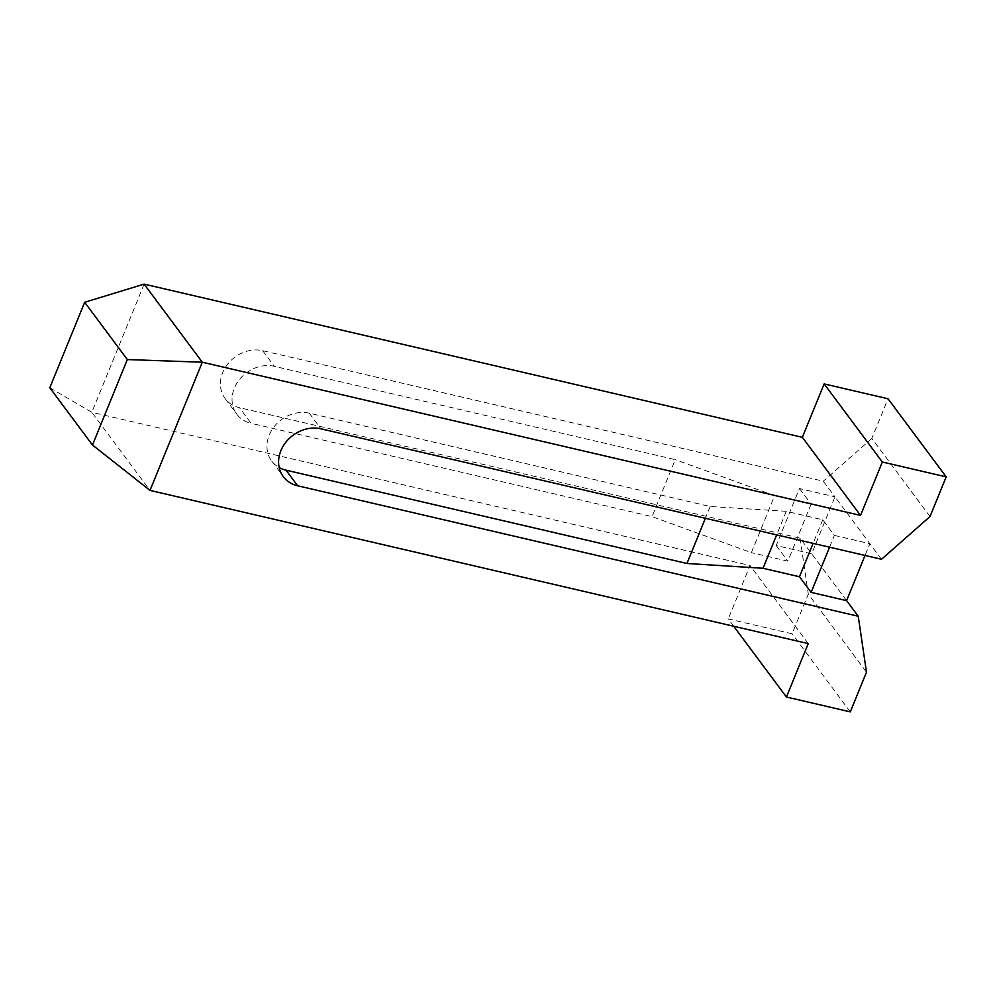 <?xml version="1.0" encoding="UTF-8"?>
<svg xmlns="http://www.w3.org/2000/svg" width="996" height="996" viewBox="0 0 996 996"><rect width="100%" height="100%" fill="white"/><g stroke="black" fill="none" stroke-linecap="round" stroke-linejoin="round"><path stroke-width="0.75" stroke-dasharray="4.98 3.74" d="M733.716 626.26L728.25 618.914L792.106 633.78L808.304 594.102L866.483 672.2M850.298 711.879L792.106 633.78M808.229 643.603L750.038 565.504L728.25 618.914M829.556 547.202L834.374 535.412L822.733 519.788L786.28 511.309L710.185 506.503L309.246 413.191A32.37 27.353 143.3 0 0 274.137 426.686A32.37 27.353 143.3 0 0 271.671 461.011A32.37 27.353 143.3 0 0 279.191 467.547M144.121 284.121L91.819 412.307L149.998 490.406M49.8 387.743L91.819 412.307L750.038 565.504M834.374 535.412L869.857 543.667L834.934 496.805L811.69 553.776L776.208 545.522L799.464 488.55L834.934 496.805L823.306 481.193L262.707 350.704A32.37 27.353 143.3 0 0 227.598 364.212A32.37 27.353 143.3 0 0 225.121 398.537A32.37 27.353 143.3 0 0 239.451 407.675L251.092 423.3A32.37 27.353 143.3 0 1 236.762 414.149A32.37 27.353 143.3 0 1 239.227 379.825A32.37 27.353 143.3 0 1 274.336 366.329L675.276 459.642L652.031 516.613L251.092 423.3M710.185 506.503L705.38 518.294M786.28 511.309L776.656 534.889M822.733 519.788L813.11 543.368M881.485 559.279L869.857 543.667L865.038 555.457M846.6 600.638L800.049 538.164L239.451 407.675M799.464 488.55L811.093 504.163L774.651 495.684L751.395 552.656L652.031 516.613M774.651 495.684L675.276 459.642M811.093 504.163L787.848 561.134L751.395 552.656M776.208 545.522L787.848 561.134M800.049 538.164L808.304 594.102M930.003 516.551L871.824 438.452L888.021 398.774M871.824 438.452L823.306 481.193M309.246 413.191L320.886 428.803M262.707 350.704L274.336 366.329M271.671 461.011L283.3 476.636M225.121 398.537L236.762 414.149"/><path stroke-width="1.49" d="M865.038 555.457L846.6 600.638L858.241 616.25L866.483 672.2L850.298 711.879L786.429 697.013L733.716 626.26M149.998 490.406L202.313 362.22L144.121 284.121L84.672 302.286L49.8 387.743L92.466 445.013L149.998 490.406L808.229 643.603L786.429 697.013M279.191 467.547A32.37 27.353 143.3 0 0 286.001 470.162L297.642 485.774A32.37 27.353 143.3 0 1 283.3 476.636A32.37 27.353 143.3 0 1 285.777 442.311A32.37 27.353 143.3 0 1 320.886 428.803L881.485 559.279L930.003 516.551L946.2 476.872L888.021 398.774L824.153 383.908L802.353 437.319L860.532 515.418L202.313 362.22L127.339 359.556L84.672 302.286M92.466 445.013L127.339 359.556M144.121 284.121L802.353 437.319M946.2 476.872L882.332 462.007L824.153 383.908M882.332 462.007L860.532 515.418M705.38 518.294L686.941 563.475L286.001 470.162M776.656 534.889L763.036 568.28L686.941 563.475M813.11 543.368L799.489 576.759L763.036 568.28M799.489 576.759L811.118 592.383L829.556 547.202M846.6 600.638L811.118 592.383M858.241 616.25L297.642 485.774"/></g></svg>
